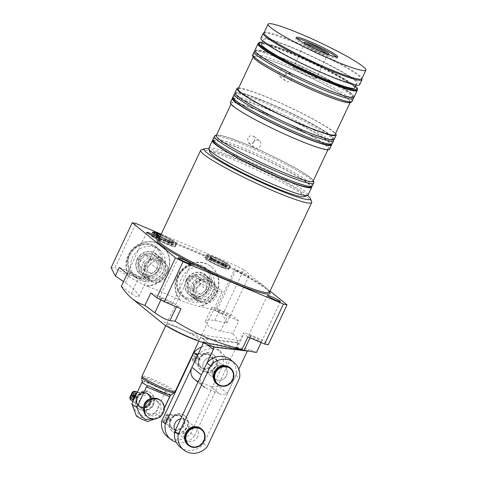 <?xml version="1.0" encoding="UTF-8"?>
<svg xmlns="http://www.w3.org/2000/svg" width="477" height="477" viewBox="0 0 477 477"><rect width="100%" height="100%" fill="white"/><g stroke="black" fill="none" stroke-linecap="round" stroke-linejoin="round"><path stroke-width="0.36" stroke-dasharray="2.38 1.79" d="M307.641 195.427A58.749 5.885 25.2 0 0 307.456 195.278A58.749 5.885 25.2 0 0 259.494 168.649A58.749 5.885 25.2 0 0 208.729 148.884M201.187 149.903A61.36 6.147 -154.8 0 1 250.86 167.242A61.36 6.147 -154.8 0 1 308.583 198.569A61.36 6.147 -154.8 0 1 311.666 201.89M305.202 43.759A13.708 1.371 25.2 0 0 315.863 49.584A13.708 1.371 25.2 0 0 327.15 54.086A12.7 1.27 25.2 0 1 327.514 54.658A12.7 1.27 25.2 0 1 327.401 54.742L328.731 54.271M305.179 43.741A12.7 1.27 25.2 0 0 304.529 43.842A12.7 1.27 25.2 0 0 304.535 43.985A12.7 1.27 25.2 0 0 305.173 44.671A12.7 1.27 25.2 0 0 317.116 51.158A12.7 1.27 25.2 0 0 327.401 54.742M293.981 68.449A12.7 1.27 25.2 0 0 306.508 75.193A12.7 1.27 25.2 0 0 316.323 78.431A12.7 1.27 25.2 0 0 315.685 77.602A12.7 1.27 25.2 0 0 303.157 70.858A12.7 1.27 25.2 0 0 293.343 67.615A12.7 1.27 25.2 0 0 293.981 68.449M296.903 38.428A22.848 2.29 25.2 0 0 295.776 38.613A22.848 2.29 25.2 0 0 296.927 40.11A22.848 2.29 25.2 0 0 319.459 52.237A22.848 2.29 25.2 0 0 337.12 58.069A22.848 2.29 25.2 0 0 336.547 57.079M286.248 74.71L285.234 69.773L281.74 69.105L278.89 71.604L279.808 76.463L283.326 77.155L286.248 74.71M284.34 76.028A4.311 3.971 -51 0 1 290.737 74.233A4.311 3.971 -51 0 1 291.703 79.128A4.311 3.971 -51 0 1 285.306 80.923A4.311 3.971 -51 0 1 284.34 76.028M254.945 141.234L253.931 136.297L250.437 135.635L247.587 138.127L248.505 142.987L252.023 143.678L254.945 141.234M253.037 142.551A4.311 3.971 -51 0 1 259.428 140.757A4.311 3.971 -51 0 1 260.4 145.658A4.311 3.971 -51 0 1 254.002 147.453A4.311 3.971 -51 0 1 253.037 142.551M258.2 43.55A54.831 5.491 -154.8 0 1 301.81 58.432A54.831 5.491 -154.8 0 1 354.441 86.903A54.831 5.491 -154.8 0 1 357.267 90.165M254.885 50.383A54.831 5.491 -154.8 0 1 297.278 64.377A54.831 5.491 -154.8 0 1 351.346 93.486A54.831 5.491 -154.8 0 1 354.113 97.075M258.409 43.502A54.575 5.462 -154.8 0 1 258.629 43.258A54.575 5.462 -154.8 0 1 302.024 58.069A54.575 5.462 -154.8 0 1 354.411 86.403A54.575 5.462 -154.8 0 1 357.219 89.646A54.575 5.462 -154.8 0 1 357.166 89.974M355.574 86.313A54.575 5.462 25.2 0 0 354.775 85.633A54.575 5.462 25.2 0 0 309.174 60.418A54.575 5.462 25.2 0 0 262.249 42.399M266.196 42.924A51.57 5.164 -154.8 0 1 263.59 39.549A51.57 5.164 -154.8 0 1 303.461 52.709A51.57 5.164 -154.8 0 1 354.31 80.088A51.57 5.164 -154.8 0 1 356.915 83.463A51.57 5.164 -154.8 0 1 317.044 70.304A51.57 5.164 -154.8 0 1 266.196 42.924M261.491 44.015A51.57 5.164 -154.8 0 1 301.357 57.174A51.57 5.164 -154.8 0 1 352.205 84.554A51.57 5.164 -154.8 0 1 354.81 87.929M263.417 33.086A54.575 5.462 -154.8 0 1 306.812 47.897A54.575 5.462 -154.8 0 1 359.199 76.231A54.575 5.462 -154.8 0 1 362.007 79.48M260.871 38.267A54.575 5.462 -154.8 0 1 303.068 52.196A54.575 5.462 -154.8 0 1 356.874 81.168A54.575 5.462 -154.8 0 1 359.634 84.739M264.055 32.74A54.05 5.414 -154.8 0 1 264.27 32.496A54.05 5.414 -154.8 0 1 307.254 47.169A54.05 5.414 -154.8 0 1 359.133 75.229A54.05 5.414 -154.8 0 1 361.918 78.443A54.05 5.414 -154.8 0 1 361.864 78.765M256.34 60.174A53.269 5.336 -154.8 0 1 285.806 66.363A53.269 5.336 -154.8 0 1 347.351 98.566A53.269 5.336 -154.8 0 1 350.094 101.816M258.993 54.533A53.269 5.336 -154.8 0 1 288.46 60.716A53.269 5.336 -154.8 0 1 350.005 92.926A53.269 5.336 -154.8 0 1 320.544 86.736A53.269 5.336 -154.8 0 1 258.993 54.533M238.655 87.941A54.831 5.491 -154.8 0 1 284.763 104.91A54.831 5.491 -154.8 0 1 333.423 131.569A54.831 5.491 -154.8 0 1 335.522 133.524M234.976 92.693A54.831 5.491 -154.8 0 1 277.37 106.687A54.831 5.491 -154.8 0 1 331.432 135.802A54.831 5.491 -154.8 0 1 334.204 139.391M254.784 58.921A53.525 5.36 -154.8 0 1 253.412 56.578A53.525 5.36 -154.8 0 1 294.798 70.238A53.525 5.36 -154.8 0 1 347.572 98.661A53.525 5.36 -154.8 0 1 350.279 102.161A53.525 5.36 -154.8 0 1 347.596 102.597M238.148 89.02A53.525 5.36 -154.8 0 1 279.528 102.68A53.525 5.36 -154.8 0 1 332.308 131.097A53.525 5.36 -154.8 0 1 335.015 134.603M236.431 102.489A53.269 5.336 -154.8 0 1 265.892 108.673A53.269 5.336 -154.8 0 1 327.443 140.876A53.269 5.336 -154.8 0 1 330.185 144.132M239.084 96.849A53.269 5.336 -154.8 0 1 268.545 103.032A53.269 5.336 -154.8 0 1 330.096 135.235A53.269 5.336 -154.8 0 1 300.629 129.052A53.269 5.336 -154.8 0 1 239.084 96.849M212.873 140.28A54.831 5.491 -154.8 0 1 257.21 155.729A54.831 5.491 -154.8 0 1 308.869 183.758A54.831 5.491 -154.8 0 1 311.63 186.751M208.759 148.407A54.831 5.491 -154.8 0 1 251.152 162.401A54.831 5.491 -154.8 0 1 305.22 191.515A54.831 5.491 -154.8 0 1 307.987 195.099M210.029 152.461A52.22 5.229 -154.8 0 1 248.04 164.154A52.22 5.229 -154.8 0 1 301.881 192.923A52.22 5.229 -154.8 0 1 304.058 196.703M160.964 234.642A13.314 1.336 -154.8 0 1 176.162 242.608A13.314 1.336 -154.8 0 1 176.836 243.485A13.314 1.336 -154.8 0 1 159.908 236.89M152.855 234.189A13.314 1.336 25.2 0 0 165.99 241.261A13.314 1.336 25.2 0 0 176.281 244.659A13.314 1.336 25.2 0 0 175.608 243.789A13.314 1.336 25.2 0 0 162.478 236.717A13.314 1.336 25.2 0 0 152.187 233.319A13.314 1.336 25.2 0 0 152.855 234.189M206.946 255.594A13.314 1.336 25.2 0 0 220.076 262.666A13.314 1.336 25.2 0 0 230.373 266.065A13.314 1.336 25.2 0 0 229.699 265.194A13.314 1.336 25.2 0 0 216.57 258.123A13.314 1.336 25.2 0 0 206.273 254.724A13.314 1.336 25.2 0 0 206.946 255.594M229.145 266.369A13.314 1.336 -154.8 0 1 229.819 267.239A13.314 1.336 -154.8 0 1 219.521 263.841A13.314 1.336 -154.8 0 1 206.392 256.769A13.314 1.336 -154.8 0 1 205.718 255.899A13.314 1.336 -154.8 0 1 216.015 259.297A13.314 1.336 -154.8 0 1 229.145 266.369M140.56 277.936A7.179 0.721 -154.8 0 1 140.924 278.407A7.179 0.721 -154.8 0 1 135.373 276.577A7.179 0.721 -154.8 0 1 128.295 272.761A7.179 0.721 -154.8 0 1 127.931 272.289A7.179 0.721 -154.8 0 1 133.482 274.126A7.179 0.721 -154.8 0 1 140.56 277.936M159.163 238.47A7.179 0.721 25.2 0 0 159.729 238.446A7.179 0.721 25.2 0 0 159.39 237.993M172.018 303.45A7.179 0.721 -154.8 0 1 172.382 303.915A7.179 0.721 -154.8 0 1 166.831 302.084A7.179 0.721 -154.8 0 1 159.747 298.274A7.179 0.721 -154.8 0 1 159.384 297.803A7.179 0.721 -154.8 0 1 164.935 299.634A7.179 0.721 -154.8 0 1 172.018 303.45M248.976 335.909A7.179 0.721 25.2 0 0 256.054 339.719A7.179 0.721 25.2 0 0 261.605 341.55A7.179 0.721 25.2 0 0 261.247 341.085A7.179 0.721 25.2 0 0 254.163 337.269A7.179 0.721 25.2 0 0 248.612 335.438A7.179 0.721 25.2 0 0 248.976 335.909M217.518 310.396A7.179 0.721 25.2 0 0 224.601 314.212A7.179 0.721 25.2 0 0 230.152 316.042A7.179 0.721 25.2 0 0 229.789 315.571A7.179 0.721 25.2 0 0 222.711 311.761A7.179 0.721 25.2 0 0 217.154 309.925A7.179 0.721 25.2 0 0 217.518 310.396M236.324 270.435A7.179 0.721 25.2 0 0 243.407 274.245A7.179 0.721 25.2 0 0 248.958 276.082A7.179 0.721 25.2 0 0 248.595 275.611A7.179 0.721 25.2 0 0 241.511 271.795A7.179 0.721 25.2 0 0 235.96 269.964A7.179 0.721 25.2 0 0 236.324 270.435M162.842 323.597A23.498 2.355 -154.8 0 1 167.91 323.251A23.498 2.355 -154.8 0 1 190.049 332.934L238.22 340.447L232.877 333.334L238.738 320.878L227.589 316.173A13.058 1.306 -154.8 0 1 211.842 307.426A13.058 1.306 -154.8 0 1 219.724 309.794L230.874 314.498L238.738 320.878M121.343 286.289L131.264 293.611L136.327 296.7L138.777 296.766L138.485 295.126C136.249 291.292 131.914 287.19 125.481 282.819L123.567 281.561M111.093 267.669L114.885 268.044L135.862 223.469M128.903 276.38L129.655 277.268L146.266 286.146L146.618 285.818A22.848 21.06 129 0 0 167.206 271.908A22.848 21.06 129 0 0 162.079 245.929A22.848 21.06 129 0 0 128.164 255.439A22.848 21.06 129 0 0 128.903 276.38L114.885 268.044M161.196 234.153L236.24 265.808L215.264 310.384L199.344 306.091L199.046 306.538L180.968 300.784L180.085 299.932L146.618 285.818M215.264 310.384L222.628 314.713L243.783 269.755L236.24 265.808M232.877 333.334L220.493 331.247L208.974 326.912L205.265 321.403L208.425 319.858L214.71 320.455L226.849 323.054L222.628 314.713M146.266 286.146A22.848 21.06 129 0 0 167.594 272.224A22.848 21.06 129 0 0 162.472 246.245A22.848 21.06 129 0 0 128.557 255.761A22.848 21.06 129 0 0 129.655 277.268M180.085 299.932A22.848 21.06 -51 0 1 177.241 276.141A22.848 21.06 -51 0 1 211.15 266.625A22.848 21.06 -51 0 1 216.278 292.604A22.848 21.06 -51 0 1 199.344 306.091M180.968 300.784A22.848 21.06 -51 0 1 177.635 276.457A22.848 21.06 -51 0 1 211.544 266.947A22.848 21.06 -51 0 1 216.671 292.926A22.848 21.06 -51 0 1 199.046 306.538M119.339 267.454L130.495 272.158A13.058 1.306 -154.8 0 1 145.58 280.053A13.058 1.306 -154.8 0 1 146.242 280.905A13.058 1.306 -154.8 0 1 138.36 278.538L127.204 273.834M213.046 369.997A7.835 7.221 -51 0 1 224.673 366.735A7.835 7.221 -51 0 1 226.432 375.643A7.835 7.221 -51 0 1 214.805 378.905A7.835 7.221 -51 0 1 213.046 369.997A7.835 7.221 -51 0 1 224.673 366.735A7.835 7.221 -51 0 1 226.432 375.643A7.835 7.221 -51 0 1 214.805 378.905A7.835 7.221 -51 0 1 213.046 369.997M216.993 367.988A7.835 7.221 129 0 0 215.234 359.08A7.835 7.221 129 0 0 203.607 362.341A7.835 7.221 129 0 0 205.366 371.249A7.835 7.221 129 0 0 216.993 367.988A7.835 7.221 129 0 0 215.234 359.08A7.835 7.221 129 0 0 203.607 362.341A7.835 7.221 129 0 0 205.366 371.249A7.835 7.221 129 0 0 216.993 367.988M198.545 338.664A18.275 1.83 -154.8 0 1 199.469 339.857A18.275 1.83 -154.8 0 1 185.338 335.194A18.275 1.83 -154.8 0 1 167.32 325.487A18.275 1.83 -154.8 0 1 166.395 324.294A18.275 1.83 -154.8 0 1 180.527 328.957A18.275 1.83 -154.8 0 1 198.545 338.664M221.221 290.469A18.275 1.83 -154.8 0 1 222.145 291.668A18.275 1.83 -154.8 0 1 208.014 287.005A18.275 1.83 -154.8 0 1 189.995 277.298A18.275 1.83 -154.8 0 1 189.071 276.1A18.275 1.83 -154.8 0 1 203.202 280.768A18.275 1.83 -154.8 0 1 221.221 290.469M137.036 259.333A12.927 11.913 129 0 0 142.605 275.628A12.927 11.913 129 0 0 159.121 268.646A12.927 11.913 129 0 0 153.552 252.357A12.927 11.913 129 0 0 137.036 259.333M158.996 268.623A12.7 11.704 -51 0 1 140.149 273.911A12.7 11.704 -51 0 1 137.298 259.47A12.7 11.704 -51 0 1 156.146 254.181A12.7 11.704 -51 0 1 158.996 268.623M186.113 280.035A12.927 11.913 -51 0 1 202.63 273.053A12.927 11.913 -51 0 1 208.193 289.348A12.927 11.913 -51 0 1 191.676 296.324A12.927 11.913 -51 0 1 186.113 280.035M186.37 280.172A12.7 11.704 -51 0 1 205.223 274.883A12.7 11.704 -51 0 1 208.073 289.324A12.7 11.704 -51 0 1 189.22 294.613A12.7 11.704 -51 0 1 186.37 280.172M166.008 274.311A12.7 11.704 129 0 0 163.158 259.87A12.7 11.704 129 0 0 144.304 265.152A12.7 11.704 129 0 0 147.154 279.594A12.7 11.704 129 0 0 166.008 274.311M193.382 285.854A12.7 11.704 -51 0 1 212.229 280.565A12.7 11.704 -51 0 1 215.079 295.007A12.7 11.704 -51 0 1 196.232 300.295A12.7 11.704 -51 0 1 193.382 285.854M155.317 237.761A9.272 0.93 25.2 0 0 166.032 243.365A9.272 0.93 25.2 0 0 171.16 244.445A9.272 0.93 25.2 0 0 160.445 238.84A9.272 0.93 25.2 0 0 155.317 237.761M208.854 260.347A9.272 0.93 -154.8 0 1 213.982 261.42A9.272 0.93 -154.8 0 1 224.691 267.025A9.272 0.93 -154.8 0 1 219.563 265.945A9.272 0.93 -154.8 0 1 208.854 260.347M145.455 265.641A11.359 10.47 -51 0 1 162.311 260.907A11.359 10.47 -51 0 1 164.857 273.822A11.359 10.47 -51 0 1 148.001 278.556A11.359 10.47 -51 0 1 145.455 265.641M167.218 275.736A11.359 10.47 129 0 0 164.672 262.821A11.359 10.47 129 0 0 147.81 267.549A11.359 10.47 129 0 0 150.362 280.464A11.359 10.47 129 0 0 167.218 275.736M213.934 294.524A11.359 10.47 129 0 0 211.383 281.609A11.359 10.47 129 0 0 194.527 286.337A11.359 10.47 129 0 0 197.079 299.252A11.359 10.47 129 0 0 213.934 294.524M196.888 288.251A11.359 10.47 -51 0 1 213.744 283.523A11.359 10.47 -51 0 1 216.296 296.438A11.359 10.47 -51 0 1 199.434 301.166A11.359 10.47 -51 0 1 196.888 288.251M216.516 144.805A53.269 5.336 -154.8 0 1 245.983 150.988A53.269 5.336 -154.8 0 1 307.528 183.192A53.269 5.336 -154.8 0 1 310.277 186.441M219.176 139.159A53.269 5.336 -154.8 0 1 248.636 145.348A53.269 5.336 -154.8 0 1 310.187 177.551A53.269 5.336 -154.8 0 1 280.72 171.368A53.269 5.336 -154.8 0 1 219.176 139.159M234.213 106.627A53.525 5.36 -154.8 0 1 231.512 103.121A53.525 5.36 -154.8 0 1 272.892 116.782A53.525 5.36 -154.8 0 1 325.672 145.205A53.525 5.36 -154.8 0 1 328.379 148.705A53.525 5.36 -154.8 0 1 286.993 135.045A53.525 5.36 -154.8 0 1 234.213 106.627M216.242 135.563A53.525 5.36 -154.8 0 1 257.628 149.223A53.525 5.36 -154.8 0 1 310.408 177.641A53.525 5.36 -154.8 0 1 313.115 181.147M232.782 97.964A54.831 5.491 -154.8 0 1 277.119 113.413A54.831 5.491 -154.8 0 1 328.778 141.442A54.831 5.491 -154.8 0 1 331.539 144.436M230.331 102.567A54.831 5.491 -154.8 0 1 272.719 116.561A54.831 5.491 -154.8 0 1 326.787 145.676A54.831 5.491 -154.8 0 1 329.559 149.259M201.366 374.928A10.446 9.629 129 0 0 203.709 386.805A10.446 9.629 129 0 0 205.861 388.099L196.429 380.443L209.808 386.09L219.247 393.74A10.446 9.629 129 0 0 227.44 393.382L218.001 385.726A10.446 9.629 -51 0 1 209.808 386.09M205.861 388.099L219.247 393.74M196.429 380.443A10.446 9.629 -51 0 1 194.276 379.155M203.071 338.765L202.284 338.127L237.29 342.432L238.077 343.07L203.071 338.765A2.612 2.409 129 0 1 203.876 341.89L203.423 342.862M247.271 351.239L247.509 350.726L212.509 346.415A2.612 2.409 -51 0 1 213.082 346.94M202.284 338.127A2.612 2.409 129 0 0 201.968 337.96L190.049 332.934M212.509 346.415L213.297 347.053M150.798 292.967L161.953 297.672A13.058 1.306 -154.8 0 1 177.039 305.566L180.968 308.75M247.891 336.977L243.956 333.793A13.058 1.306 -154.8 0 1 243.294 332.934A13.058 1.306 -154.8 0 1 251.176 335.307L262.332 340.012L268.229 344.793M226.849 323.054L230.874 314.498M237.29 342.432L238.22 340.447M238.077 343.07L218.001 385.726M227.44 393.382L238.81 369.216M248.296 351.364L247.509 350.726M248.404 351.132L249.232 349.379L204.818 342.659M256.471 352.467L249.232 349.379M261.128 342.564L262.332 340.012M243.783 269.755L270.048 291.059M152.413 235.131A13.314 1.336 25.2 0 0 165.543 242.197A13.314 1.336 25.2 0 0 175.84 245.595A13.314 1.336 25.2 0 0 175.166 244.725A13.314 1.336 25.2 0 0 162.037 237.653A13.314 1.336 25.2 0 0 151.74 234.255A13.314 1.336 25.2 0 0 152.413 235.131M174.612 245.899A13.314 1.336 -154.8 0 1 175.286 246.77A13.314 1.336 -154.8 0 1 164.994 243.377A13.314 1.336 -154.8 0 1 151.859 236.306A13.314 1.336 -154.8 0 1 151.191 235.435A13.314 1.336 -154.8 0 1 161.482 238.834A13.314 1.336 -154.8 0 1 174.612 245.899M152.974 236.777A12.008 1.204 25.2 0 0 166.855 244.039A12.008 1.204 25.2 0 0 173.497 245.428A12.008 1.204 25.2 0 0 159.622 238.172A12.008 1.204 25.2 0 0 152.974 236.777M228.704 267.305A13.314 1.336 -154.8 0 1 229.377 268.181A13.314 1.336 -154.8 0 1 219.08 264.783A13.314 1.336 -154.8 0 1 205.951 257.711A13.314 1.336 -154.8 0 1 205.277 256.841A13.314 1.336 -154.8 0 1 215.574 260.239A13.314 1.336 -154.8 0 1 228.704 267.305M205.396 258.886A13.314 1.336 25.2 0 0 218.526 265.957A13.314 1.336 25.2 0 0 228.823 269.356A13.314 1.336 25.2 0 0 228.149 268.485A13.314 1.336 25.2 0 0 215.02 261.414A13.314 1.336 25.2 0 0 204.722 258.015A13.314 1.336 25.2 0 0 205.396 258.886M227.034 268.014A12.008 1.204 25.2 0 0 213.159 260.752A12.008 1.204 25.2 0 0 206.511 259.357A12.008 1.204 25.2 0 0 220.392 266.619A12.008 1.204 25.2 0 0 227.034 268.014M150.285 403.029A7.835 7.221 -51 0 1 138.658 406.291A7.835 7.221 -51 0 1 136.726 397.782A7.835 7.221 -51 0 1 136.899 397.383A7.835 7.221 -51 0 1 137.096 396.995A7.835 7.221 -51 0 1 148.526 394.121A7.835 7.221 -51 0 1 150.285 403.029M133.93 394.998A1.306 1.204 -51 0 1 133.321 393.34A1.306 1.204 -51 0 1 135.498 393.06M131.938 399.231A1.306 1.204 -51 0 1 131.33 397.568A1.306 1.204 -51 0 1 133.506 397.293M146.999 416.415A10.446 9.629 129 0 0 162.502 412.068A10.446 9.629 129 0 0 160.159 400.191M153.195 405.384A7.835 7.221 -51 0 1 141.568 408.646A7.835 7.221 -51 0 1 139.809 399.744A7.835 7.221 -51 0 1 151.436 396.482A7.835 7.221 -51 0 1 153.195 405.384M137.454 397.83A7.835 7.221 129 0 0 137.275 398.229A7.835 7.221 129 0 0 139.212 406.738A7.835 7.221 129 0 0 150.833 403.476A7.835 7.221 129 0 0 149.08 394.568A7.835 7.221 129 0 0 137.65 397.436A7.835 7.221 129 0 0 137.454 397.83M146.886 405.48A7.835 7.221 129 0 0 148.645 414.388A7.835 7.221 129 0 0 160.272 411.126A7.835 7.221 129 0 0 158.513 402.218A7.835 7.221 129 0 0 146.886 405.48M143.762 407.4A7.835 7.221 129 0 0 146.29 412.474A7.835 7.221 129 0 0 157.911 409.212A7.835 7.221 129 0 0 156.158 400.304A7.835 7.221 129 0 0 150.672 398.885M177.426 327.61A18.275 1.83 -154.8 0 1 199.469 339.857A18.275 1.83 -154.8 0 1 188.439 336.541A18.275 1.83 -154.8 0 1 166.395 324.294A18.275 1.83 -154.8 0 1 177.426 327.61M170.462 395.308A15.669 1.568 25.2 0 0 170.522 395.236A15.669 1.568 25.2 0 0 165.072 391.259L164.356 390.132A16.015 1.604 25.2 0 0 151.781 384.11A16.015 1.604 25.2 0 0 142.873 381.069L142.534 381.749A15.669 1.568 25.2 0 0 142.176 381.898A15.669 1.568 25.2 0 0 142.158 381.994M136.321 415.878A6.529 0.656 -154.8 0 1 140.262 416.987A6.529 0.656 -154.8 0 1 148.073 421.406M142.534 381.749L141.77 383.103L164.953 392.881L155.329 413.332C150.374 415.592 145.407 416.314 140.417 415.491C136.452 412.551 133.691 408.574 132.147 403.554A15.669 1.568 25.2 0 0 131.92 403.685M134.949 397.246L137.614 398.367A7.441 6.857 129 0 0 139.457 406.434A7.441 6.857 129 0 0 149.474 404.973A7.441 6.857 129 0 0 148.83 394.873A7.441 6.857 129 0 0 137.984 397.579L135.319 396.459M141.77 383.103L132.147 403.554M164.327 408.062L160.338 416.54M153.832 419.068L160.045 417.154M160.272 417.023A15.669 1.568 25.2 0 0 155.329 413.332M164.953 392.881L165.072 391.259M135.033 397.067L137.06 397.919A7.441 6.857 129 0 0 138.908 405.987A7.441 6.857 129 0 0 148.919 404.526A7.441 6.857 129 0 0 148.281 394.425A7.441 6.857 129 0 0 137.43 397.132L131.175 394.497M137.406 392.028L138.455 392.332A2.874 2.647 129 0 0 140.506 392.088A9.922 9.146 -51 0 1 150.619 392.827A9.922 9.146 -51 0 1 151.471 406.291A9.922 9.146 -51 0 1 138.115 408.24A9.922 9.146 -51 0 1 135.152 403.459A2.874 2.647 129 0 0 133.971 401.855L131.097 400.203A2.874 2.647 -51 0 1 130.776 399.982M137.287 392.285L139.004 392.78A2.874 2.647 129 0 0 141.055 392.535A9.922 9.146 -51 0 1 151.167 393.269A9.922 9.146 -51 0 1 152.02 406.738A9.922 9.146 -51 0 1 138.67 408.682A9.922 9.146 -51 0 1 135.706 403.906A2.874 2.647 129 0 0 134.52 402.302L132.988 401.419M137.06 397.919L137.614 398.367M137.43 397.132L137.984 397.579M167.731 416.546A1.306 1.204 -51 0 1 169.669 416.004A1.306 1.204 -51 0 1 169.961 417.488A1.306 1.204 -51 0 1 168.023 418.031A1.306 1.204 -51 0 1 167.731 416.546M167.183 416.099A1.306 1.204 -51 0 1 169.12 415.556A1.306 1.204 -51 0 1 169.413 417.041A1.306 1.204 -51 0 1 167.475 417.584A1.306 1.204 -51 0 1 167.183 416.099M165.74 420.78A1.306 1.204 -51 0 1 167.677 420.237A1.306 1.204 -51 0 1 167.97 421.722A1.306 1.204 -51 0 1 166.032 422.264A1.306 1.204 -51 0 1 165.74 420.78M165.191 420.332A1.306 1.204 -51 0 1 167.129 419.79A1.306 1.204 -51 0 1 167.421 421.274A1.306 1.204 -51 0 1 165.483 421.817A1.306 1.204 -51 0 1 165.191 420.332M187.938 444.922A10.446 9.629 129 0 0 203.435 440.569A10.446 9.629 129 0 0 201.091 428.698M197.669 436.759A7.835 7.221 -51 0 1 186.042 440.021A7.835 7.221 -51 0 1 184.283 431.113A7.835 7.221 -51 0 1 195.91 427.851A7.835 7.221 -51 0 1 197.669 436.759M175.131 430.689A7.835 7.221 129 0 0 176.603 432.371A7.835 7.221 129 0 0 188.23 429.109A7.835 7.221 129 0 0 186.471 420.201A7.835 7.221 129 0 0 180.711 418.83M196.494 355.431A1.306 1.204 -51 0 1 198.432 354.888A1.306 1.204 -51 0 1 198.724 356.373A1.306 1.204 -51 0 1 196.786 356.915A1.306 1.204 -51 0 1 196.494 355.431M195.94 354.983A1.306 1.204 -51 0 1 197.877 354.441A1.306 1.204 -51 0 1 198.17 355.925A1.306 1.204 -51 0 1 196.232 356.468A1.306 1.204 -51 0 1 195.94 354.983M194.503 359.658A1.306 1.204 -51 0 1 196.441 359.115A1.306 1.204 -51 0 1 196.733 360.6A1.306 1.204 -51 0 1 194.795 361.143A1.306 1.204 -51 0 1 194.503 359.658M193.948 359.211A1.306 1.204 -51 0 1 195.886 358.668A1.306 1.204 -51 0 1 196.184 360.153A1.306 1.204 -51 0 1 194.246 360.695A1.306 1.204 -51 0 1 193.948 359.211M216.695 383.8A10.446 9.629 129 0 0 232.198 379.453A10.446 9.629 129 0 0 229.854 367.576M199.344 359.425A7.835 7.221 129 0 0 201.276 367.934A7.835 7.221 129 0 0 212.903 364.672A7.835 7.221 129 0 0 211.144 355.764A7.835 7.221 129 0 0 199.714 358.638L194.342 356.587L195.015 355.15A2.874 2.647 -51 0 1 198.402 353.505L201.622 354.423A2.874 2.647 129 0 0 203.673 354.178A9.922 9.146 -51 0 1 213.785 354.918A9.922 9.146 -51 0 1 214.638 368.381A9.922 9.146 -51 0 1 201.288 370.331A9.922 9.146 -51 0 1 198.325 365.549A2.874 2.647 129 0 0 197.138 363.945L194.264 362.293A2.874 2.647 -51 0 1 193.298 358.805L193.972 357.374L199.893 359.873L193.972 357.374M199.893 359.873A7.835 7.221 -51 0 1 200.072 359.473A7.835 7.221 -51 0 1 200.262 359.086M170.581 420.547A7.835 7.221 129 0 0 172.519 429.056A7.835 7.221 129 0 0 184.14 425.794A7.835 7.221 129 0 0 182.387 416.886A7.835 7.221 129 0 0 170.957 419.754L165.585 417.703L166.258 416.272A2.874 2.647 -51 0 1 169.645 414.62L172.859 415.539A2.874 2.647 129 0 0 174.91 415.3A9.922 9.146 -51 0 1 185.022 416.033A9.922 9.146 -51 0 1 185.881 429.503A9.922 9.146 -51 0 1 172.525 431.446A9.922 9.146 -51 0 1 169.562 426.671A2.874 2.647 129 0 0 168.381 425.061L165.507 423.415A2.874 2.647 -51 0 1 164.535 419.927L165.215 418.49L171.136 420.988L165.215 418.49M171.136 420.988A7.835 7.221 -51 0 1 171.309 420.595A7.835 7.221 -51 0 1 171.505 420.201M201.455 347.035A17.625 16.248 -51 0 1 217.59 349.194A17.625 16.248 -51 0 1 222.997 364.72L190.764 433.223A17.625 16.248 -51 0 1 167.177 436.515M190.764 433.223L194.3 436.091A17.625 16.248 -51 0 1 176.24 442.221M197.538 355.359A17.625 16.248 -51 0 1 221.125 352.062A17.625 16.248 -51 0 1 226.539 367.588L194.3 436.091M222.997 364.72L226.539 367.588M230.564 359.718A17.625 16.248 -51 0 1 235.972 375.244L203.739 443.747A17.625 16.248 -51 0 1 180.151 447.038M203.739 443.747L207.28 446.615M235.972 375.244L239.514 378.112M199.714 358.638L193.793 356.14L194.467 354.709A2.874 2.647 -51 0 1 197.854 353.058L201.073 353.976A2.874 2.647 129 0 0 203.119 353.731A9.922 9.146 -51 0 1 213.237 354.471A9.922 9.146 -51 0 1 214.09 367.94A9.922 9.146 -51 0 1 200.734 369.884A9.922 9.146 -51 0 1 197.77 365.102A2.874 2.647 129 0 0 196.59 363.498L193.716 361.846A2.874 2.647 -51 0 1 192.75 358.358L193.423 356.927M193.793 356.14L194.342 356.587M170.957 419.754L165.03 417.262L165.704 415.825A2.874 2.647 -51 0 1 169.091 414.173L172.31 415.097A2.874 2.647 129 0 0 174.361 414.853A9.922 9.146 -51 0 1 184.474 415.586A9.922 9.146 -51 0 1 185.326 429.056A9.922 9.146 -51 0 1 171.976 430.999A9.922 9.146 -51 0 1 169.013 426.223A2.874 2.647 129 0 0 167.826 424.613L164.953 422.968A2.874 2.647 -51 0 1 163.987 419.48L164.66 418.049M165.03 417.262L165.585 417.703M163.969 267.698A10.089 9.301 129 0 0 153.761 259.41A10.089 9.301 129 0 0 144.769 270.489A10.089 9.301 129 0 0 154.977 278.777A10.089 9.301 129 0 0 163.969 267.698M141.496 270.209A12.7 11.704 -51 0 1 148.246 257.866A12.7 11.704 -51 0 1 161.584 258.594A12.7 11.704 -51 0 1 165.668 266.703A12.7 11.704 -51 0 1 158.919 279.045A12.7 11.704 -51 0 1 145.58 278.318A12.7 11.704 -51 0 1 141.496 270.209M138.205 267.537A12.7 11.704 -51 0 1 144.954 255.195A12.7 11.704 -51 0 1 158.292 255.922A12.7 11.704 -51 0 1 162.377 264.031A12.7 11.704 -51 0 1 155.627 276.374A12.7 11.704 -51 0 1 142.289 275.652A12.7 11.704 -51 0 1 138.205 267.537M160.039 263.835A10.834 9.987 -51 0 1 154.28 274.364A10.834 9.987 -51 0 1 142.903 273.744A10.834 9.987 -51 0 1 139.415 266.828A10.834 9.987 -51 0 1 145.175 256.298A10.834 9.987 -51 0 1 156.557 256.912A10.834 9.987 -51 0 1 160.039 263.835M158.388 262.493A10.834 9.987 129 0 0 154.906 255.577A10.834 9.987 129 0 0 143.523 254.956A10.834 9.987 129 0 0 137.764 265.486A10.834 9.987 129 0 0 141.252 272.409A10.834 9.987 129 0 0 152.628 273.029A10.834 9.987 129 0 0 158.388 262.493M130.686 266.518A18.275 16.85 -51 0 1 140.399 248.75A18.275 16.85 -51 0 1 159.592 249.793A18.275 16.85 -51 0 1 165.471 261.468A18.275 16.85 -51 0 1 155.758 279.23A18.275 16.85 -51 0 1 136.565 278.186A18.275 16.85 -51 0 1 130.686 266.518M144.245 254.014L150.684 256.733L151.137 263.966L145.151 268.485L138.712 265.767L138.258 258.534L144.245 254.014L150.535 259.118L156.975 261.831L150.684 256.733M156.975 261.831L157.428 269.07L151.442 273.583L145.002 270.87L144.549 263.638L150.535 259.118M144.549 263.638L138.258 258.534M145.002 270.87L138.712 265.767M151.442 273.583L145.151 268.485M157.428 269.07L151.137 263.966M199.171 298.876A10.089 9.301 129 0 0 212.062 293.427A10.089 9.301 129 0 0 207.722 280.709A10.089 9.301 129 0 0 194.825 286.158A10.089 9.301 129 0 0 199.171 298.876M208.038 277.721A12.7 11.704 -51 0 1 210.655 279.289A12.7 11.704 -51 0 1 212.712 295.18A12.7 11.704 -51 0 1 197.275 300.588A12.7 11.704 -51 0 1 194.658 299.019A12.7 11.704 -51 0 1 192.601 283.129A12.7 11.704 -51 0 1 208.038 277.721M204.746 275.05A12.7 11.704 -51 0 1 207.364 276.624A12.7 11.704 -51 0 1 209.421 292.514A12.7 11.704 -51 0 1 193.984 297.922A12.7 11.704 -51 0 1 191.366 296.348A12.7 11.704 -51 0 1 189.309 280.458A12.7 11.704 -51 0 1 204.746 275.05M194.217 295.788A10.834 9.987 -51 0 1 191.981 294.446A10.834 9.987 -51 0 1 190.222 280.887A10.834 9.987 -51 0 1 203.393 276.272A10.834 9.987 -51 0 1 205.629 277.614A10.834 9.987 -51 0 1 207.388 291.173A10.834 9.987 -51 0 1 194.217 295.788M192.565 294.446A10.834 9.987 129 0 0 205.736 289.831A10.834 9.987 129 0 0 203.977 276.272A10.834 9.987 129 0 0 201.741 274.937A10.834 9.987 129 0 0 188.57 279.552A10.834 9.987 129 0 0 190.329 293.105A10.834 9.987 129 0 0 192.565 294.446M204.895 268.235A18.275 16.85 -51 0 1 208.664 270.495A18.275 16.85 -51 0 1 211.627 293.367A18.275 16.85 -51 0 1 189.411 301.148A18.275 16.85 -51 0 1 185.642 298.888A18.275 16.85 -51 0 1 182.679 276.016A18.275 16.85 -51 0 1 204.895 268.235M200.209 284.668L194.228 289.181L187.789 286.468L187.33 279.23L193.316 274.716L199.756 277.429L200.209 284.668L206.505 289.766L200.519 294.285L194.228 289.181M200.519 294.285L194.079 291.572L193.626 284.334L199.607 279.814L206.046 282.533L206.505 289.766M206.046 282.533L199.756 277.429M199.607 279.814L193.316 274.716M193.626 284.334L187.33 279.23M194.079 291.572L187.789 286.468M252.893 54.611A54.831 5.491 -154.8 0 1 295.287 68.605A54.831 5.491 -154.8 0 1 349.355 97.719A54.831 5.491 -154.8 0 1 352.127 101.309M254.223 51.79A54.831 5.491 -154.8 0 1 296.616 65.784A54.831 5.491 -154.8 0 1 350.678 94.899A54.831 5.491 -154.8 0 1 353.451 98.489M232.985 96.926A54.831 5.491 -154.8 0 1 275.378 110.92A54.831 5.491 -154.8 0 1 329.44 140.029A54.831 5.491 -154.8 0 1 332.213 143.619M234.308 94.106A54.831 5.491 -154.8 0 1 276.702 108.1A54.831 5.491 -154.8 0 1 330.77 137.209A54.831 5.491 -154.8 0 1 333.542 140.798M269.535 292.145A61.36 6.147 25.2 0 0 266.434 288.132A61.36 6.147 25.2 0 0 205.933 255.553A61.36 6.147 25.2 0 0 158.495 239.895M158.537 239.806A62.404 6.249 -154.8 0 1 210.506 258.647A62.404 6.249 -154.8 0 1 266.887 289.45A62.404 6.249 -154.8 0 1 269.577 292.055M159.968 236.765A12.008 1.204 25.2 0 0 172.006 242.161A12.008 1.204 25.2 0 0 175.047 242.137A12.008 1.204 25.2 0 0 160.904 234.767L168.631 238.351L175.315 242.304C176.323 242.96 176.645 243.747 176.281 244.659L176.836 243.485M208.061 256.066A12.008 1.204 -154.8 0 1 214.704 257.461A12.008 1.204 -154.8 0 1 228.584 264.723A12.008 1.204 -154.8 0 1 221.942 263.328A12.008 1.204 -154.8 0 1 208.061 256.066M125.481 282.819L130.495 272.158M157.601 236.61A7.572 0.757 25.2 0 0 165.066 240.635A7.572 0.757 25.2 0 0 170.921 242.566A7.572 0.757 25.2 0 0 170.533 242.066A7.572 0.757 25.2 0 0 163.068 238.047A7.572 0.757 25.2 0 0 157.213 236.115A7.572 0.757 25.2 0 0 157.601 236.61M157.076 234.559L157.106 236.353L155.818 237.236C156.623 236.932 169.222 242.62 170.808 244.236L170.808 242.799A7.572 0.757 25.2 0 0 170.426 242.304A7.572 0.757 25.2 0 0 162.961 238.285A7.572 0.757 25.2 0 0 157.106 236.353A7.572 0.757 25.2 0 0 157.488 236.848A7.572 0.757 25.2 0 0 164.953 240.867A7.572 0.757 25.2 0 0 170.808 242.799L172.209 241.678L166.682 239.681L160.105 236.473A9.272 0.93 25.2 0 0 169.925 241.01A9.272 0.93 25.2 0 0 172.704 241.153A9.272 0.93 25.2 0 0 160.773 235.048M211.132 259.19A7.572 0.757 -154.8 0 1 210.751 258.695A7.572 0.757 -154.8 0 1 216.606 260.627A7.572 0.757 -154.8 0 1 224.071 264.652A7.572 0.757 -154.8 0 1 224.452 265.146A7.572 0.757 -154.8 0 1 218.603 263.215A7.572 0.757 -154.8 0 1 211.132 259.19M210.405 257.055A9.272 0.93 -154.8 0 1 215.532 258.129A9.272 0.93 -154.8 0 1 226.241 263.733A9.272 0.93 -154.8 0 1 221.113 262.66A9.272 0.93 -154.8 0 1 210.405 257.055M223.963 264.884A7.572 0.757 -154.8 0 1 224.345 265.379A7.572 0.757 -154.8 0 1 218.49 263.447A7.572 0.757 -154.8 0 1 211.025 259.428A7.572 0.757 -154.8 0 1 210.643 258.933A7.572 0.757 -154.8 0 1 216.498 260.865A7.572 0.757 -154.8 0 1 223.963 264.884M213.07 139.242A54.831 5.491 -154.8 0 1 255.463 153.23A54.831 5.491 -154.8 0 1 309.531 182.345A54.831 5.491 -154.8 0 1 312.304 185.935M214.4 136.416A54.831 5.491 -154.8 0 1 256.793 150.41A54.831 5.491 -154.8 0 1 310.861 179.525A54.831 5.491 -154.8 0 1 313.627 183.114M203.876 341.89L206.863 344.311M201.968 337.96L212.975 346.886M214.71 320.455L219.724 309.794M220.493 331.247L227.589 316.173M131.264 293.611L138.36 278.538M176.436 306.842L177.039 305.566M160.88 299.938L161.953 297.672M249.978 337.859L251.176 335.307M236.86 348.866L243.956 333.793M136.505 397.061A7.835 7.221 129 0 0 138.264 405.969A7.835 7.221 129 0 0 149.891 402.707A7.835 7.221 129 0 0 148.132 393.799A7.835 7.221 129 0 0 136.505 397.061M149.289 402.391A7.31 6.738 -51 0 1 139.946 406.338A7.31 6.738 -51 0 1 136.798 397.126A7.31 6.738 -51 0 1 146.141 393.179A7.31 6.738 -51 0 1 149.289 402.391M141.77 377.516A17.929 1.795 -154.8 0 1 152.61 380.664A17.929 1.795 -154.8 0 1 174.159 392.756M175.101 391.647A18.275 1.83 25.2 0 0 153.057 379.4A18.275 1.83 25.2 0 0 142.021 376.085M164.356 390.132L142.873 381.069M148.854 385.917L170.337 394.974M135.152 403.459L135.706 403.906M133.971 401.855L134.52 402.302M131.097 400.203L131.646 400.65M138.455 392.332L139.004 392.78M140.506 392.088L141.055 392.535M170.289 419.766A7.835 7.221 129 0 0 172.042 428.668A7.835 7.221 129 0 0 183.669 425.406A7.835 7.221 129 0 0 181.91 416.504A7.835 7.221 129 0 0 170.289 419.766M183.067 425.09A7.31 6.738 -51 0 1 173.723 429.038A7.31 6.738 -51 0 1 170.575 419.826A7.31 6.738 -51 0 1 179.918 415.878A7.31 6.738 -51 0 1 183.067 425.09M199.046 358.644A7.835 7.221 129 0 0 200.805 367.552A7.835 7.221 129 0 0 212.432 364.291A7.835 7.221 129 0 0 210.673 355.383A7.835 7.221 129 0 0 199.046 358.644M211.83 363.975A7.31 6.738 -51 0 1 202.487 367.922A7.31 6.738 -51 0 1 199.338 358.704A7.31 6.738 -51 0 1 208.682 354.757A7.31 6.738 -51 0 1 211.83 363.975M197.854 353.058L198.402 353.505M194.467 354.709L195.015 355.15M201.073 353.976L201.622 354.423M203.119 353.731L203.673 354.178M197.77 365.102L198.325 365.549M196.59 363.498L197.138 363.945M193.716 361.846L194.264 362.293M192.75 358.358L193.298 358.805M169.091 414.173L169.645 414.62M165.704 415.825L166.258 416.272M172.31 415.097L172.859 415.539M174.361 414.853L174.91 415.3M169.013 426.223L169.562 426.671M167.826 424.613L168.381 425.061M164.953 422.968L165.507 423.415M163.987 419.48L164.535 419.927M162.407 258.981A18.275 16.85 129 0 0 156.522 247.307A18.275 16.85 129 0 0 137.334 246.263A18.275 16.85 129 0 0 127.615 264.025A18.275 16.85 129 0 0 133.5 275.7A18.275 16.85 129 0 0 152.688 276.743A18.275 16.85 129 0 0 162.407 258.981M128.295 263.626A17.232 15.884 -51 0 1 143.66 244.707A17.232 15.884 -51 0 1 161.095 258.868A17.232 15.884 -51 0 1 145.735 277.793A17.232 15.884 -51 0 1 128.295 263.626M186.346 298.662A18.275 16.85 129 0 0 208.562 290.875A18.275 16.85 129 0 0 205.599 268.008A18.275 16.85 129 0 0 201.831 265.749A18.275 16.85 129 0 0 179.614 273.53A18.275 16.85 129 0 0 182.572 296.402A18.275 16.85 129 0 0 186.346 298.662M201.073 266.434A17.232 15.884 -51 0 1 208.497 288.156A17.232 15.884 -51 0 1 186.471 297.463A17.232 15.884 -51 0 1 179.048 275.742A17.232 15.884 -51 0 1 201.073 266.434M316.323 78.431L327.514 54.658M337.12 58.069L337.674 56.894M290.737 74.233L285.234 69.773M259.428 140.757L253.931 136.297M263.59 39.549L262.833 41.165M353.654 97.451L353.523 96.783L350.333 93.116L339.153 85.717L322.136 76.433L306.586 68.807L287.273 60.209L269.082 53.245L258.26 50.443L254.897 50.979M253.412 56.578L253.18 57.073M333.739 139.761L333.614 139.099L330.418 135.432L319.238 128.033L302.221 118.749L286.671 111.117L267.364 102.525L249.173 95.561L238.345 92.759L234.982 93.289M269.499 292.312L266.673 289.318C251.284 275.116 159.521 234.642 158.394 240.026M206.273 254.724L205.718 255.899C207.292 254.909 205.337 254.319 211.394 256.137C217.059 258.158 226.915 263.137 228.853 264.884C229.854 265.54 230.176 266.321 229.819 267.239L230.373 266.065M159.729 238.446L140.924 278.407M191.188 263.954L172.382 303.915M280.41 301.589L261.605 341.55M248.958 276.082L230.152 316.042M162.472 246.245L162.079 245.929M211.544 266.947L211.15 266.625M215.234 359.08L224.673 366.735L215.234 359.08M222.145 291.668L198.843 341.198M210.751 258.695L210.756 257.264C212.408 259.011 226.122 264.968 225.746 264.258L224.452 265.146L224.345 266.816C222.759 265.206 210.16 259.512 209.349 259.816L210.751 258.695M163.158 259.87L156.146 254.181M212.229 280.565L205.223 274.883M164.672 262.821L162.311 260.907M213.744 283.523L211.383 281.609M313.347 180.652L310.509 177.742L299.329 170.349L282.312 161.059L266.762 153.433L247.456 144.841L229.264 137.877L221.692 135.653L216.48 135.069M231.512 103.121L231.005 104.201M328.379 148.705L327.872 149.784M199.434 301.166L197.079 299.252M150.362 280.464L148.001 278.556M196.232 300.295L189.22 294.613M147.154 279.594L140.149 273.911M189.071 276.1L165.763 325.63M203.709 386.805L197.967 382.149M205.366 371.249L214.805 378.905L205.366 371.249M203.291 338.92L212.724 346.576M205.265 321.403L211.842 307.426M138.777 296.766L146.242 280.905M235.835 348.794L243.294 332.934M152.95 232.591L152.187 233.319L152.735 232.144M235.96 269.964L217.154 309.925M267.418 295.478L248.612 335.438M178.189 257.842L159.384 297.803M146.737 232.329L127.931 272.289M350.279 102.161L350.046 102.656M356.915 83.463L356.152 85.079M254.002 147.453L248.505 142.987M285.306 80.923L279.808 76.463M295.776 38.613L296.33 37.439M293.343 67.615L304.529 43.842M304.535 43.985L304.046 42.656M175.286 246.77L175.84 245.595C174.194 246.663 176.001 246.901 171.523 245.834C166.455 244.099 157.201 239.931 152.706 236.616C151.704 235.96 151.382 235.173 151.74 234.255L151.191 235.435M228.823 269.356L229.377 268.181C227.732 269.249 229.538 269.481 225.061 268.414C219.986 266.679 210.739 262.511 206.243 259.196C205.241 258.534 204.919 257.753 205.277 256.841L204.722 258.015M138.658 406.291L138.264 405.969C135.653 403.554 135.057 400.573 136.482 397.031C139.618 392.172 143.505 391.098 148.132 393.799L148.526 394.121M135.259 392.792L135.814 393.239M133.268 397.025L133.822 397.472M141.568 408.646L139.212 406.738M148.645 414.388L146.29 412.474M164.321 408.419L160.612 416.302M154.936 418.973L158.877 417.578M148.639 385.81L170.402 394.992M158.513 402.218L156.158 400.304M151.436 396.482L149.08 394.568M134.293 402.075L134.848 402.522M138.908 405.987L139.457 406.434M148.281 394.425L148.83 394.873M138.115 408.24L138.67 408.682M150.619 392.827L151.167 393.269M131.628 399.052L132.177 399.499M133.62 394.825L134.168 395.266M169.12 415.556L169.669 416.004M167.129 419.79L167.677 420.237M172.519 429.056L172.042 428.668C169.43 426.253 168.834 423.272 170.259 419.73C173.395 414.871 177.283 413.797 181.91 416.504L182.387 416.886M186.042 440.021L176.603 432.371M197.877 354.441L198.432 354.888M195.886 358.668L196.441 359.115M201.276 367.934L200.805 367.552C198.193 365.132 197.597 362.156 199.022 358.609C202.159 353.755 206.04 352.676 210.673 355.383L211.144 355.764M217.59 349.194L221.125 352.062M200.734 369.884L201.288 370.331M213.237 354.471L213.785 354.918M196.912 363.718L197.466 364.166M193.394 361.626L193.942 362.073M194.246 360.695L194.795 361.143M196.232 356.468L196.786 356.915M195.91 427.851L186.471 420.201M171.976 430.999L172.525 431.446M184.474 415.586L185.022 416.033M168.154 424.84L168.703 425.287M164.631 422.747L165.179 423.194M165.483 421.817L166.032 422.264M167.475 417.584L168.023 418.031M161.584 258.594L158.292 255.922M156.557 256.912L154.906 255.577M159.592 249.793L156.522 247.307C145.771 237.534 125.827 249.048 127.568 263.948C127.943 268.784 129.917 272.701 133.5 275.7L136.565 278.186M142.903 273.744L141.252 272.409M145.58 278.318L142.289 275.652M210.655 279.289L207.364 276.624M205.629 277.614L203.977 276.272M208.664 270.495L201.795 265.725C184.563 257.228 166.998 285.222 182.572 296.402L185.642 298.888M191.981 294.446L190.329 293.105M194.658 299.019L191.366 296.348"/><path stroke-width="0.72" d="M208.729 148.884A58.749 5.885 25.2 0 0 204.633 148.681A58.749 5.885 25.2 0 0 207.078 152.938A58.749 5.885 25.2 0 0 267.651 185.303A58.749 5.885 25.2 0 0 310.408 198.456A58.749 5.885 25.2 0 0 307.641 195.427M310.408 198.456L311.666 201.89A61.36 6.147 -154.8 0 1 311.684 202.582A61.36 6.147 -154.8 0 1 264.24 186.924A61.36 6.147 -154.8 0 1 203.739 154.345A61.36 6.147 -154.8 0 1 200.638 150.333A61.36 6.147 -154.8 0 1 201.187 149.903L204.633 148.681M305.179 43.741A12.7 1.27 25.2 0 1 316.03 47.849A12.7 1.27 25.2 0 1 326.87 53.823A12.7 1.27 25.2 0 1 327.174 54.092A13.708 1.371 25.2 0 0 328.731 54.271A13.708 1.371 25.2 0 0 328.158 53.281A13.708 1.371 25.2 0 0 314.027 45.726A13.708 1.371 25.2 0 0 304.046 42.656A13.708 1.371 25.2 0 0 304.737 43.401A13.708 1.371 25.2 0 0 305.202 43.759M297.481 38.935A22.848 2.29 25.2 0 0 320.007 51.063A22.848 2.29 25.2 0 0 337.674 56.894A22.848 2.29 25.2 0 0 336.518 55.398A22.848 2.29 25.2 0 0 313.991 43.27A22.848 2.29 25.2 0 0 296.33 37.439A22.848 2.29 25.2 0 0 297.481 38.935M336.547 57.079A22.848 2.29 25.2 0 0 335.963 56.572A22.848 2.29 25.2 0 0 316.406 45.798A22.848 2.29 25.2 0 0 296.903 38.428M357.237 89.831L357.267 90.165A54.831 5.491 -154.8 0 1 357.213 90.493A54.831 5.491 -154.8 0 1 314.82 76.499A54.831 5.491 -154.8 0 1 260.752 47.39A54.831 5.491 -154.8 0 1 257.985 43.801A54.831 5.491 -154.8 0 1 258.2 43.55L258.48 43.359M357.213 90.493L354.113 97.075A54.831 5.491 -154.8 0 1 311.725 83.081A54.831 5.491 -154.8 0 1 257.658 53.973A54.831 5.491 -154.8 0 1 254.885 50.383L257.985 43.801M357.529 89.205L357.166 89.974A54.575 5.462 -154.8 0 1 314.975 76.052A54.575 5.462 -154.8 0 1 261.169 47.074A54.575 5.462 -154.8 0 1 258.409 43.502L258.772 42.733A54.575 5.462 25.2 0 0 261.527 46.305A54.575 5.462 25.2 0 0 315.339 75.283A54.575 5.462 25.2 0 0 357.529 89.205A54.575 5.462 25.2 0 0 355.574 86.313M262.249 42.399A54.575 5.462 25.2 0 0 258.772 42.733M356.152 85.079L354.81 87.929A51.57 5.164 -154.8 0 1 314.945 74.77A51.57 5.164 -154.8 0 1 264.097 47.39A51.57 5.164 -154.8 0 1 261.491 44.015L262.833 41.165M361.93 78.627L362.007 79.48A54.575 5.462 -154.8 0 1 361.954 79.802A54.575 5.462 -154.8 0 1 319.763 65.88A54.575 5.462 -154.8 0 1 265.957 36.902A54.575 5.462 -154.8 0 1 263.197 33.33A54.575 5.462 -154.8 0 1 263.417 33.086L264.121 32.597M361.954 79.802L359.634 84.739A54.575 5.462 -154.8 0 1 317.443 70.817A54.575 5.462 -154.8 0 1 263.632 41.839A54.575 5.462 -154.8 0 1 260.871 38.267L263.197 33.33M365.907 70.179L361.864 78.765A54.05 5.414 -154.8 0 1 320.079 64.973A54.05 5.414 -154.8 0 1 266.786 36.276A54.05 5.414 -154.8 0 1 264.055 32.74L268.092 24.154A54.05 5.414 -154.8 0 1 309.883 37.945A54.05 5.414 -154.8 0 1 363.176 66.643A54.05 5.414 -154.8 0 1 365.907 70.179A54.05 5.414 -154.8 0 1 324.121 56.387A54.05 5.414 -154.8 0 1 270.823 27.69A54.05 5.414 -154.8 0 1 268.092 24.154M335.522 133.524A54.831 5.491 -154.8 0 1 336.196 135.158A54.831 5.491 -154.8 0 1 293.802 121.164A54.831 5.491 -154.8 0 1 239.734 92.055A54.831 5.491 -154.8 0 1 236.968 88.466A54.831 5.491 -154.8 0 1 238.655 87.941M336.196 135.158L334.204 139.391A54.831 5.491 -154.8 0 1 291.811 125.397A54.831 5.491 -154.8 0 1 237.743 96.282A54.831 5.491 -154.8 0 1 234.976 92.693L236.968 88.466M347.596 102.597A53.525 5.36 -154.8 0 1 301.875 85.3A53.525 5.36 -154.8 0 1 256.119 60.084A53.525 5.36 -154.8 0 1 254.784 58.921M350.046 102.656L335.015 134.603A53.525 5.36 -154.8 0 1 293.629 120.943A53.525 5.36 -154.8 0 1 240.849 92.52A53.525 5.36 -154.8 0 1 238.148 89.02L253.18 57.073M311.63 186.751A54.831 5.491 -154.8 0 1 311.636 187.342A54.831 5.491 -154.8 0 1 269.249 173.354A54.831 5.491 -154.8 0 1 215.181 144.239A54.831 5.491 -154.8 0 1 212.408 140.649A54.831 5.491 -154.8 0 1 212.873 140.28M311.636 187.342L307.987 195.099A54.831 5.491 -154.8 0 1 307.504 195.481A54.831 5.491 -154.8 0 1 263.113 179.99A54.831 5.491 -154.8 0 1 211.532 151.996A54.831 5.491 -154.8 0 1 208.777 149.027A54.831 5.491 -154.8 0 1 208.759 148.407L212.408 140.649M307.504 195.481L304.058 196.703A52.22 5.229 -154.8 0 1 261.778 181.952A52.22 5.229 -154.8 0 1 212.653 155.287A52.22 5.229 -154.8 0 1 210.029 152.461L208.777 149.027M159.908 236.89A13.314 1.336 -154.8 0 1 153.409 233.014A13.314 1.336 -154.8 0 1 152.735 232.144A13.314 1.336 -154.8 0 1 160.964 234.642M159.39 237.993A7.179 0.721 25.2 0 0 159.366 237.975A7.179 0.721 25.2 0 0 152.288 234.159A7.179 0.721 25.2 0 0 146.737 232.329A7.179 0.721 25.2 0 0 147.095 232.8A7.179 0.721 25.2 0 0 152.962 236.055A7.179 0.721 25.2 0 0 159.163 238.47M178.553 258.307A7.179 0.721 25.2 0 0 185.631 262.123A7.179 0.721 25.2 0 0 191.188 263.954A7.179 0.721 25.2 0 0 190.824 263.483A7.179 0.721 25.2 0 0 183.74 259.673A7.179 0.721 25.2 0 0 178.189 257.842A7.179 0.721 25.2 0 0 178.553 258.307M267.782 295.943A7.179 0.721 25.2 0 0 274.859 299.759A7.179 0.721 25.2 0 0 280.41 301.589A7.179 0.721 25.2 0 0 280.047 301.118A7.179 0.721 25.2 0 0 272.969 297.308A7.179 0.721 25.2 0 0 267.418 295.478A7.179 0.721 25.2 0 0 267.782 295.943M248.404 351.132L213.297 347.053A2.612 2.409 -51 0 0 212.975 346.886L201.055 341.86A23.498 2.355 -154.8 0 1 180.664 333.608A23.498 2.355 -154.8 0 1 162.854 323.609A23.498 2.355 -154.8 0 1 162.848 323.603A23.498 2.355 -154.8 0 1 162.842 323.597M123.567 281.561L115.315 276.01L119.339 267.454L127.204 273.834L121.343 286.289C124.485 291.179 128.003 295.239 131.908 298.477C135.873 301.613 140.214 303.932 144.936 305.423L150.798 292.967L156.695 297.749L175.5 257.789L183.043 261.736L164.237 301.697L156.695 297.749M162.848 323.603L131.908 298.477M175.5 257.789L132.248 222.711L111.093 267.669L115.315 276.01M327.872 149.784L313.115 181.147A53.525 5.36 -154.8 0 1 271.729 167.487A53.525 5.36 -154.8 0 1 218.949 139.069A53.525 5.36 -154.8 0 1 216.242 135.563L231.005 104.201M331.539 144.436A54.831 5.491 -154.8 0 1 331.551 145.032A54.831 5.491 -154.8 0 1 289.157 131.038A54.831 5.491 -154.8 0 1 235.089 101.923A54.831 5.491 -154.8 0 1 232.323 98.34A54.831 5.491 -154.8 0 1 232.782 97.964M331.551 145.032L329.559 149.259A54.831 5.491 -154.8 0 1 287.166 135.271A54.831 5.491 -154.8 0 1 233.098 106.156A54.831 5.491 -154.8 0 1 230.331 102.567L232.323 98.34M330.185 144.132A53.269 5.336 -154.8 0 1 289.998 131.241A53.269 5.336 -154.8 0 1 236.431 102.489M310.277 186.441A53.269 5.336 -154.8 0 1 270.089 173.55A53.269 5.336 -154.8 0 1 216.516 144.805M197.967 382.149L194.276 379.155A10.446 9.629 -51 0 1 191.927 367.278L201.366 374.928L213.314 349.546A2.612 2.409 -51 0 0 213.082 346.94M203.423 342.862L191.927 367.278M164.237 301.697L180.968 308.75L175.107 321.212L169.943 320.639C166.229 319.846 161.202 317.217 154.858 312.745L144.936 305.423M261.128 342.564L256.471 352.467L235.835 348.794L242.024 349.438L247.891 336.977L264.616 344.036L268.229 344.793L287.035 304.833L270.048 291.059M238.81 369.216L247.271 351.239M201.055 341.86L237.212 349.146M175.107 321.212C195.82 334.085 218.132 343.494 242.024 349.438M264.616 344.036L283.421 304.076L183.043 261.736M161.196 234.153L135.862 223.469L132.248 222.711M283.421 304.076L287.035 304.833M350.094 101.816A53.269 5.336 -154.8 0 1 309.913 88.925A53.269 5.336 -154.8 0 1 256.34 60.174M133.876 393.781A1.306 1.204 -51 0 1 135.814 393.239A1.306 1.204 -51 0 1 136.106 394.723A1.306 1.204 -51 0 1 134.168 395.266A1.306 1.204 -51 0 1 133.876 393.781M135.498 393.06A1.306 1.204 -51 0 1 133.93 394.998M131.885 398.015A1.306 1.204 -51 0 1 133.822 397.472A1.306 1.204 -51 0 1 134.115 398.957A1.306 1.204 -51 0 1 132.177 399.499A1.306 1.204 -51 0 1 131.885 398.015M133.506 397.293A1.306 1.204 -51 0 1 131.938 399.231M145.443 405.176A10.446 9.629 129 0 0 147.787 417.053A10.446 9.629 129 0 0 163.289 412.706A10.446 9.629 129 0 0 160.946 400.829A10.446 9.629 129 0 0 145.443 405.176M160.946 400.829L160.159 400.191A10.446 9.629 129 0 0 144.656 404.538A10.446 9.629 129 0 0 146.999 416.415L147.787 417.053M150.672 398.885A7.835 7.221 129 0 0 144.531 403.566A7.835 7.221 129 0 0 143.762 407.4M170.337 394.974L169.669 396.703L146.487 386.925L147.626 385.881L148.854 385.917A16.015 1.604 25.2 0 0 161.429 391.933A16.015 1.604 25.2 0 0 170.337 394.974L170.164 395.385A15.669 1.568 25.2 0 0 170.462 395.308L174.159 392.756A17.929 1.795 -154.8 0 1 163.408 389.423A17.929 1.795 -154.8 0 1 141.77 377.516L142.021 376.085A18.275 1.83 25.2 0 0 164.064 388.332A18.275 1.83 25.2 0 0 175.101 391.647L198.843 341.198M154.936 418.973L148.073 421.406A6.529 0.656 -154.8 0 1 144.191 420.177A6.529 0.656 -154.8 0 1 136.321 415.878L131.926 403.858A15.669 1.568 25.2 0 0 136.863 407.382C138.413 412.396 141.168 416.379 145.139 419.319L153.832 419.068M142.152 381.94L131.92 403.685A15.669 1.568 25.2 0 0 131.926 403.858M169.669 396.703L164.327 408.062M160.338 416.54L160.045 417.154A15.669 1.568 25.2 0 0 160.135 417.136A15.669 1.568 25.2 0 0 160.272 417.023L160.612 416.302M146.487 386.925L136.863 407.382M141.77 377.516L142.158 381.994A15.669 1.568 25.2 0 0 147.626 385.881M135.319 396.459L131.175 394.497L131.849 393.06A2.874 2.647 -51 0 1 135.235 391.408L137.406 392.028M132.988 401.419L131.646 400.65A2.874 2.647 -51 0 1 131.324 400.43L130.776 399.982A2.874 2.647 -51 0 1 130.132 396.715L130.805 395.284L135.033 397.067M131.324 400.43A2.874 2.647 -51 0 1 130.68 397.162L131.354 395.731L134.949 397.246M131.724 394.944L132.397 393.507A2.874 2.647 -51 0 1 135.784 391.856L137.287 392.285M130.805 395.284L131.354 395.731M185.595 433.044A10.446 9.629 129 0 0 187.938 444.922L188.564 445.429A10.446 9.629 -51 0 1 186.221 433.557A10.446 9.629 -51 0 1 201.723 429.205A10.446 9.629 -51 0 1 204.067 441.082A10.446 9.629 -51 0 1 188.564 445.429C194.741 449.03 199.917 447.593 204.09 441.118C205.992 436.395 205.205 432.43 201.723 429.205L201.091 428.698A10.446 9.629 129 0 0 185.595 433.044M180.711 418.83A7.835 7.221 129 0 0 174.85 423.463A7.835 7.221 129 0 0 175.131 430.689M214.352 371.923A10.446 9.629 129 0 0 216.695 383.8L217.327 384.313A10.446 9.629 -51 0 1 214.984 372.436A10.446 9.629 -51 0 1 230.486 368.089A10.446 9.629 -51 0 1 232.83 379.96A10.446 9.629 -51 0 1 217.327 384.313C223.504 387.908 228.68 386.471 232.854 379.996C234.756 375.28 233.963 371.309 230.486 368.089L229.854 367.576A10.446 9.629 129 0 0 214.352 371.923M176.24 442.221A17.625 16.248 -51 0 1 170.712 439.389L167.177 436.515A17.625 16.248 -51 0 1 161.763 420.988L194.002 352.491A17.625 16.248 -51 0 1 201.455 347.035M207.28 446.615A17.625 16.248 -51 0 1 183.687 449.912A17.625 16.248 -51 0 1 178.279 434.38L210.512 365.883A17.625 16.248 -51 0 1 234.1 362.586A17.625 16.248 -51 0 1 239.514 378.112L207.28 446.615M170.712 439.389A17.625 16.248 -51 0 1 165.304 423.862L197.538 355.359L194.002 352.491M161.763 420.988L165.304 423.862M183.687 449.912L180.151 447.038A17.625 16.248 -51 0 1 174.737 431.512L178.279 434.38M174.737 431.512L206.976 363.015L210.512 365.883M206.976 363.015A17.625 16.248 -51 0 1 230.564 359.718L234.1 362.586M255.666 58.2A54.831 5.491 -154.8 0 1 252.893 54.611C251.945 55.451 252.983 57.24 256.018 59.983C267.209 69.714 321.76 95.913 341.914 101.303L348.121 102.656C349.975 102.877 351.31 102.43 352.127 101.309A54.831 5.491 -154.8 0 1 309.734 87.315A54.831 5.491 -154.8 0 1 255.666 58.2M353.654 97.451L353.451 98.489A54.831 5.491 -154.8 0 1 311.058 84.495A54.831 5.491 -154.8 0 1 256.996 55.38A54.831 5.491 -154.8 0 1 254.223 51.79L252.893 54.611M235.751 100.516A54.831 5.491 -154.8 0 1 232.985 96.926C232.031 97.761 233.074 99.55 236.103 102.299C247.295 112.029 301.852 138.229 322.005 143.619L328.206 144.972C330.066 145.193 331.402 144.746 332.213 143.619A54.831 5.491 -154.8 0 1 289.819 129.625A54.831 5.491 -154.8 0 1 235.751 100.516M333.739 139.761L333.542 140.798A54.831 5.491 -154.8 0 1 291.149 126.804A54.831 5.491 -154.8 0 1 237.081 97.696A54.831 5.491 -154.8 0 1 234.308 94.106L232.985 96.926M200.638 150.333L158.495 239.895A61.36 6.147 25.2 0 0 161.596 243.908A61.36 6.147 25.2 0 0 222.097 276.487A61.36 6.147 25.2 0 0 269.535 292.145L269.481 292.24M269.577 292.055A62.404 6.249 -154.8 0 1 226.873 279.85A62.404 6.249 -154.8 0 1 160.26 244.474A62.404 6.249 -154.8 0 1 158.537 239.806M152.95 232.591L154.995 232.645L160.91 234.762A12.008 1.204 25.2 0 0 154.524 233.486A12.008 1.204 25.2 0 0 159.968 236.765M160.773 235.048A9.272 0.93 25.2 0 0 156.867 234.469A9.272 0.93 25.2 0 0 160.099 236.485L157.118 234.606M215.842 142.826A54.831 5.491 -154.8 0 1 213.07 139.242C212.122 140.077 213.165 141.866 216.194 144.609C227.386 154.339 281.937 180.539 302.096 185.935L308.297 187.282C310.157 187.509 311.487 187.056 312.304 185.935A54.831 5.491 -154.8 0 1 269.91 171.941A54.831 5.491 -154.8 0 1 215.842 142.826M313.347 180.652L313.83 182.142L313.627 183.114A54.831 5.491 -154.8 0 1 271.234 169.12A54.831 5.491 -154.8 0 1 217.172 140.005A54.831 5.491 -154.8 0 1 214.4 136.416L213.07 139.242M206.863 344.311L213.314 349.546M169.943 320.639L176.436 306.842M154.858 312.745L160.88 299.938M244.087 350.38L249.978 337.859M130.132 396.715L130.68 397.162M131.849 393.06L132.397 393.507M135.235 391.408L135.784 391.856M186.823 433.867A9.922 9.146 129 0 0 191.098 446.377A9.922 9.146 129 0 0 203.78 441.022A9.922 9.146 129 0 0 199.505 428.513A9.922 9.146 129 0 0 186.823 433.867M215.586 372.752A9.922 9.146 129 0 0 219.861 385.261A9.922 9.146 129 0 0 232.537 379.901A9.922 9.146 129 0 0 228.268 367.391A9.922 9.146 129 0 0 215.586 372.752M254.897 50.979L254.223 51.79M234.982 93.289L234.308 94.106M216.48 135.069L215.014 135.653L214.4 136.416M313.627 183.114L312.304 185.935M311.684 202.582L269.535 292.145M333.542 140.798L332.213 143.619M353.451 98.489L352.127 101.309M174.159 392.756L175.101 391.647M170.504 395.278L164.321 408.419M158.877 417.578L160.135 417.136M142.021 376.085L165.763 325.63"/></g></svg>

